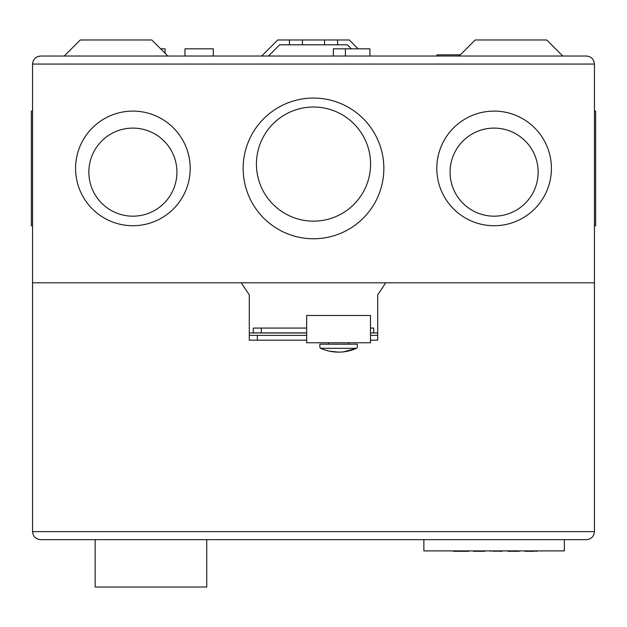 <?xml version="1.0" encoding="UTF-8"?>
<svg xmlns="http://www.w3.org/2000/svg" width="627" height="627" viewBox="0 0 627 627"><rect width="100%" height="100%" fill="white"/><g stroke="black" fill="none" stroke-linecap="round" stroke-linejoin="round"><path stroke-width="0.94" d="M306.674 315.467L306.674 342.757L370.494 342.757L370.494 315.467L306.674 315.467M348.62 344.199L348.62 342.757M328.548 344.199L328.548 342.757M319.856 347.413L319.856 344.199L357.312 344.199L357.312 347.413M356.622 348.306C344.584 353.409 332.553 353.409 320.546 348.306L319.989 347.413L320.546 348.306L356.622 348.306L357.186 347.413L356.622 348.306L343.275 351.888M338.588 352.139L329.3 351.159M586.417 539.659C591.261 539.149 593.934 536.477 594.443 531.633C593.934 536.477 591.261 539.149 586.417 539.659L40.583 539.659C35.739 539.149 33.066 536.477 32.557 531.633C33.066 536.477 35.739 539.149 40.583 539.659M586.417 56.03C591.261 56.54 593.934 59.22 594.443 64.064C593.934 59.22 591.261 56.54 586.417 56.03L40.583 56.03C35.739 56.54 33.066 59.22 32.557 64.064L32.557 282.801L241.254 282.801L249.287 294.839L249.287 335.374L306.674 335.374M370.494 340.187L377.713 340.187L377.713 335.374L370.494 335.374M377.713 335.374L377.713 294.839L385.746 282.801L594.443 282.801L594.443 531.633L32.557 531.633L32.557 282.801L594.443 282.801L594.443 64.064L32.557 64.064C33.066 59.22 35.739 56.54 40.583 56.03M306.674 340.187L249.287 340.187L249.287 335.374M206.738 539.659L206.738 587.021L95.163 587.021L95.163 539.659M423.876 539.659L423.876 550.898L564.347 550.898L564.347 539.659M463 550.898L462.601 551.298L468.62 551.298L453.368 551.298L462.601 551.298M458.988 550.898L459.387 551.298M452.968 550.898L453.368 551.298L452.968 550.898M469.02 550.898L468.62 551.298L469.02 550.898M485.079 550.898L484.679 551.298L473.032 550.898M473.44 551.298L484.679 551.298M493.708 551.298L502.337 550.898L501.929 551.298L490.29 550.898L490.698 551.298M519.595 550.898L519.187 551.298L507.549 550.898M507.956 551.298L519.187 551.298M524.407 550.898L527.409 551.298L525.614 551.298M537.253 550.898L536.853 551.298L537.253 550.898M534.039 550.898L536.853 551.298M530.089 550.898L529.784 551.298L534.439 551.298M527.62 550.898L527.315 551.298L529.784 551.298L528.42 551.298M524.932 551.298L527.315 551.298M351.285 48.812L347.272 44.799L289.415 44.799L302.465 44.799L302.465 39.979L324.535 39.979L324.535 44.799L337.585 44.799L337.585 39.979L277.73 39.979L261.678 56.03M324.535 39.979L349.27 39.979L358.095 48.812M347.272 44.799L279.728 44.799L289.415 44.799L289.415 39.979L302.465 39.979M64.213 56.03L80.272 39.979L151.805 39.979L167.856 56.03M459.144 56.03L475.195 39.979L546.728 39.979L562.787 56.03M165.097 53.279L165.097 48.812L160.63 48.812M213.266 56.03L213.266 48.812L184.965 48.812L184.965 56.03M369.891 56.03L369.891 48.812L333.368 48.812L333.368 56.03M345.406 56.03L345.406 48.812M460.351 54.831L436.917 54.831L436.917 56.03M594.443 225.72L595.65 225.72L595.65 111.104L594.443 111.104L595.65 111.104M551.415 168.412A57.308 57.308 0 0 1 494.107 225.72A57.308 57.308 0 0 1 436.8 168.412A57.308 57.308 0 0 1 494.107 111.104A57.308 57.308 0 0 1 551.415 168.412M383.849 168.412A70.349 70.349 0 0 1 313.5 238.762A70.349 70.349 0 0 1 243.151 168.412A70.349 70.349 0 0 1 313.5 98.063A70.349 70.349 0 0 1 383.849 168.412M190.2 168.412A57.308 57.308 0 0 1 132.893 225.72A57.308 57.308 0 0 1 75.585 168.412A57.308 57.308 0 0 1 132.893 111.104A57.308 57.308 0 0 1 190.2 168.412M31.35 111.104L32.557 111.104L31.35 111.104L31.35 225.72L32.557 225.72M450.076 172.143A44.031 44.031 0 0 1 494.115 128.104A44.031 44.031 0 0 1 538.146 172.143A44.031 44.031 0 0 1 494.115 216.174A44.031 44.031 0 0 1 450.076 172.143M256.435 164.086A57.065 57.065 0 0 1 313.5 107.021A57.065 57.065 0 0 1 370.573 164.086A57.065 57.065 0 0 1 313.5 221.151A57.065 57.065 0 0 1 256.435 164.086M88.854 172.143A44.031 44.031 0 0 1 132.885 128.104A44.031 44.031 0 0 1 176.924 172.143A44.031 44.031 0 0 1 132.885 216.174A44.031 44.031 0 0 1 88.854 172.143M279.728 44.799L268.489 56.03M302.465 44.799L324.535 44.799M377.713 332.968L370.494 332.968M306.674 332.968L249.287 332.968M277.73 39.979L349.27 39.979M261.326 328.07L253.3 328.07L253.3 332.882L261.326 332.882L261.326 328.07L306.674 328.07M370.494 332.882L373.7 332.882L373.7 328.07L370.494 328.07M306.674 332.882L261.326 332.882M257.313 340.187L257.313 335.374"/></g></svg>
